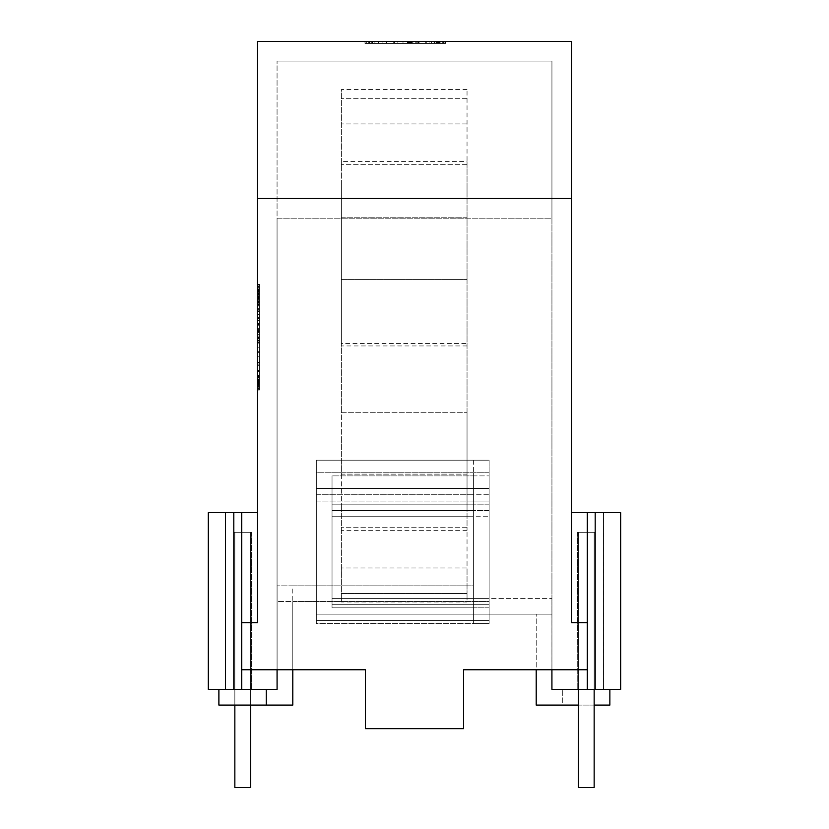 <?xml version="1.0" encoding="UTF-8"?>
<svg xmlns="http://www.w3.org/2000/svg" width="829" height="829" viewBox="0 0 829 829"><rect width="100%" height="100%" fill="white"/><g stroke="black" fill="none" stroke-linecap="round" stroke-linejoin="round"><path stroke-width="0.62" stroke-dasharray="4.14 3.11" d="M594.155 689.376L594.155 532.301L594.155 787.55L578.445 787.55L578.445 532.301L594.155 532.301L578.445 532.301L578.445 689.376M595.191 689.376L551.917 689.376L587.927 689.376L587.927 512.674L587.284 512.674L587.284 689.376L551.907 689.376L610.621 689.376L595.191 689.376L595.191 512.674L571.575 512.674L571.575 622.62L587.284 622.62L587.284 669.749L551.927 669.749L551.927 689.376L551.917 669.749L551.907 689.376L587.284 689.376L587.284 669.749L463.587 669.749L463.587 728.65L365.413 728.65L365.413 669.749L277.062 669.749L277.062 218.162L551.938 218.162L551.938 61.087L277.062 61.087L551.938 61.087L551.938 689.376L551.917 614.123L536.208 614.123L551.917 614.123L551.917 598.414L551.917 614.123L536.208 614.123L536.208 669.749L587.284 669.749L551.927 669.749L551.927 689.376L609.864 689.376L551.917 689.376M603.502 689.376L603.502 512.674L616.092 512.674L595.201 512.674L595.201 689.376L587.927 689.376L595.201 689.376L595.201 512.674L610.621 512.674L603.502 512.674L603.502 689.376L595.201 689.376L595.201 512.674L587.927 512.674L610.621 512.674L603.502 512.674L603.502 689.376L620.703 689.376L610.6 689.376L620.703 689.376L620.703 512.674L595.191 512.674M578.652 689.376L580.051 689.376L578.652 689.376M581.885 689.376L584.01 689.376L581.885 689.376M586.3 689.376L588.59 689.376L586.3 689.376M590.714 689.376L595.139 689.376L590.714 689.376M590.714 532.301L577.461 532.301L595.139 532.301L595.139 689.376L592.548 689.376L595.139 689.376L595.139 532.301L590.714 532.301M257.425 198.525L257.425 41.45L571.575 41.45L571.575 198.525L257.425 198.525L257.425 622.62L241.716 622.62L241.716 689.376L277.104 689.376L218.887 689.376L218.887 705.085L292.792 705.085L292.792 601.553L489.11 601.553L489.11 460.188L473.4 460.188L473.4 585.844L277.093 585.844L292.792 585.844L292.792 669.749L277.062 669.749L277.062 61.087L277.062 218.162L551.938 218.162L551.938 689.376M577.461 532.301L577.761 689.376L577.461 532.301M603.502 512.674L587.927 512.674L595.201 512.674L595.201 689.376L587.927 689.376L587.927 512.674L587.284 512.674L587.284 689.376L587.284 669.749L551.927 669.749L551.917 614.123L316.326 614.123L536.208 614.123L536.208 705.085L562.736 705.085L562.736 689.376L562.736 705.085L609.864 705.085L609.864 689.376M587.927 689.376L587.927 512.674L595.201 512.674L571.575 512.674L571.575 622.62L571.575 512.674L571.575 622.62L571.575 512.674L571.575 622.62L587.284 622.62L587.284 669.749L551.917 669.749L587.284 669.749L587.284 689.376L587.927 689.376L587.284 689.376L587.284 669.749L551.907 669.749M587.927 512.674L571.575 512.674L571.575 622.62L587.284 622.62L587.284 689.376M587.284 512.674L587.284 622.62L587.284 512.674L571.575 512.674L587.284 512.674L571.575 512.674L587.284 512.674L587.284 669.749L587.284 622.62L571.575 622.62L571.575 198.525M594.155 705.085L578.445 705.085M620.703 689.376L620.703 512.674M587.284 622.62L571.575 622.62L587.284 622.62L571.575 622.62L587.284 622.62L587.284 669.749L587.284 622.62L571.575 622.62L571.575 512.674M616.092 512.674L610.621 512.674L616.092 512.674M463.587 669.749L463.587 728.65L463.587 669.749L587.284 669.749M463.587 728.65L365.413 728.65L365.413 669.749L365.413 728.65L463.587 728.65M225.498 689.376L225.498 512.674L241.716 512.674L212.908 512.674L233.799 512.674L233.799 689.376L233.799 512.674L208.297 512.674L212.908 512.674L208.297 512.674L208.297 689.376L208.297 512.674L225.498 512.674L225.498 689.376L225.498 512.674L208.297 512.674L209.468 512.674L208.297 512.674L208.297 689.376L233.799 689.376L233.799 512.674L241.716 512.674L241.716 689.376L208.297 689.376L241.073 689.376L241.073 512.674L233.799 512.674L241.716 512.674L241.716 669.749L277.093 669.749L277.093 689.376L225.498 689.376L241.073 689.376L233.799 689.376L241.073 689.376L241.073 512.674L257.425 512.674L257.425 622.62L241.716 622.62L241.716 689.376L241.073 689.376L277.104 689.376L277.104 669.749L241.716 669.749L365.413 669.749M225.498 512.674L233.799 512.674L233.799 689.376L241.073 689.376L241.073 512.674L257.425 512.674L257.425 622.62L241.716 622.62L241.716 669.749L277.062 669.749L277.062 689.376M247.115 689.376L251.539 689.376L247.115 689.376M242.7 689.376L240.41 689.376L242.7 689.376M238.286 689.376L234.161 689.376L238.286 689.376M233.861 689.376L235.053 689.376L233.861 689.376L233.861 532.301L251.539 532.301L233.861 532.301L233.861 689.376M251.539 532.301L251.539 689.376L251.539 532.301M257.425 512.674L257.425 622.62L257.425 512.674L257.425 622.62L241.716 622.62L241.716 689.376L241.073 689.376L241.073 512.674L257.425 512.674L257.425 622.62L241.716 622.62L241.716 512.674L257.425 512.674L257.425 622.62L241.716 622.62L241.716 512.674L257.425 512.674L241.716 512.674L241.716 622.62L241.716 512.674L257.425 512.674L257.425 622.62L241.716 622.62L241.716 689.376L241.073 689.376L277.093 689.376L277.073 669.749L277.093 689.376L241.716 689.376L241.716 669.749L277.093 669.749L277.093 585.844L277.093 601.553L292.792 601.553L292.803 585.844L473.4 585.844L473.4 475.898L489.11 475.898L489.11 601.553L277.093 601.553L277.093 689.376L277.093 669.749L241.716 669.749L277.062 669.749M257.425 284.181L257.425 390.065L257.425 284.181L257.425 291.207L257.425 284.181L259.394 284.181L259.394 390.065L259.394 284.181L257.425 284.181L259.394 284.181M257.425 292.026L257.425 387.744L257.425 286.502L257.425 308.678L257.425 291.777L259.394 292.026L259.394 387.744L259.394 292.026M257.425 387.744L257.425 286.502L257.425 387.744L257.425 302.554L257.425 387.744L257.425 384.988L257.425 387.744L259.394 387.744L259.394 286.098L259.394 387.744L259.394 370.2L259.394 387.744L257.425 387.744M257.425 340.336L257.425 286.098L257.425 342.429L257.425 340.336L259.394 340.336M257.425 310.844L259.394 310.844M257.425 304.854L259.394 304.854M257.425 293.145L259.394 293.145L257.425 293.145M257.425 292.305L259.394 292.305L257.425 292.347M257.425 285.932L259.394 285.932M257.425 284.616L259.394 284.616M257.425 295.072L259.394 295.072M257.425 380.801L259.394 380.801M257.425 376.905L259.394 376.905M257.425 302.554L259.394 302.554L257.425 302.554M257.425 384.988L259.394 384.988L257.425 384.988M257.425 331.393L259.394 331.393M257.425 329.434L259.394 329.434M257.425 318.605L259.394 318.605L257.425 318.605M257.425 324.688L259.394 324.688M257.425 296.336L259.394 296.336M257.425 292.254L259.394 292.254M257.425 337.496L259.394 337.496M257.425 379.05L259.394 379.05M257.425 381.361L259.394 381.361M257.425 332.046L259.394 332.046M257.425 377.185L259.394 377.185L257.425 377.185M257.425 286.502L259.394 286.502L259.394 289.259L259.394 286.502L257.425 286.502L259.394 286.502M257.425 320.408L259.394 320.408M257.425 325.735L259.394 325.735M257.425 297.704L259.394 297.704M257.425 383.267L259.394 383.267M257.425 381.775L259.394 381.775M257.425 314.502L259.394 314.502M241.716 512.674L241.716 622.62L257.425 622.62L241.716 622.62L241.716 669.749L277.083 669.749L241.716 669.749L241.716 689.376M257.425 289.3L259.394 289.3M257.425 287.197L259.394 287.197M257.425 290.233L259.394 290.233M257.425 365.724L259.394 365.724M257.425 352.574L259.394 352.574L257.425 352.574M257.425 383.941L259.394 383.941M257.425 384.014L259.394 384.014L257.425 384.014M257.425 296.668L259.394 296.668M257.425 293.963L257.425 336.077L257.425 292.544L259.394 292.544L259.394 337.569L259.394 292.544L257.425 292.544L257.425 293.963L259.394 293.963M257.425 308.678L259.394 308.678L257.425 308.678M257.425 381.029L259.394 381.029M257.425 379.257L259.394 379.257L257.425 379.267M257.425 381.92L259.394 381.92M257.425 378.117L259.394 378.117M257.425 382.148L259.394 382.148M257.425 362.511L259.394 362.511M257.425 364.004L259.394 364.004M257.425 388.49L259.394 388.49M257.425 389.671L259.394 389.671M257.425 376.325L259.394 376.325M257.425 370.522L259.394 370.522M257.425 297.611L259.394 297.611M257.425 301.31L259.394 301.31M257.425 371.558L259.394 371.558M257.425 375.133L259.394 375.133M257.425 356.273L259.394 356.273M257.425 347.786L259.394 347.786M257.425 289.984L259.394 289.984L257.425 290.005M257.425 289.559L259.394 289.559L257.425 289.559M257.425 377.568L259.394 377.568M257.425 381.703L259.394 381.703M257.425 375.703L259.394 375.703M257.425 297.062L259.394 297.062M257.425 386.532L259.394 386.532M257.425 390.065L259.394 390.065L257.425 390.065M257.425 338.688L259.394 338.688M257.425 311.424L259.394 311.424M257.425 305.31L259.394 305.31M257.425 384.2L259.394 384.2L257.425 384.2M257.425 362.656L259.394 362.656M257.425 384.159L259.394 384.159M257.425 381.102L259.394 381.102L257.425 381.102M257.425 304.119L259.394 304.119M257.425 382.438L259.394 382.438M257.425 362.356L259.394 362.356L257.425 362.356M257.425 290.088L259.394 290.088M257.425 294.336L259.394 294.336M257.425 343.092L259.394 343.092M257.425 337.869L259.394 337.869M257.425 289.259L259.394 289.259M257.425 379.682L259.394 379.682M257.425 288.109L259.394 288.109M257.425 341.9L259.394 341.9M257.425 380.2L259.394 380.2M257.425 384.552L259.394 384.552M257.425 383.786L259.394 383.786M257.425 298.741L259.394 298.741M257.425 306.005L259.394 306.005M257.425 385.392L259.394 385.392M257.425 289.787L259.394 289.787M257.425 287.373L259.394 287.373M257.425 337.569L257.425 336.066L257.425 337.569L259.394 337.569M257.425 337.196L259.394 337.196L257.425 337.196M257.425 309.652L259.394 309.652M257.425 303.787L259.394 303.787M257.425 315.994L259.394 315.994M257.425 293.248L259.394 293.248M257.425 324.667L259.394 324.667M257.425 328.336L259.394 328.336M257.425 331.559L259.394 331.559M257.425 330.491L259.394 330.491M233.799 689.376L233.799 512.674M218.887 689.376L277.093 689.376M257.425 293.062L259.394 293.062M257.425 381.848L259.394 381.848L257.425 381.848M259.394 382.221L257.425 382.221M257.425 317.341L259.394 317.341M257.425 293.383L259.394 293.383M257.425 291.259L259.394 291.259M257.425 338.988L259.394 338.988M257.425 338.056L259.394 338.056M257.425 340.481L259.394 340.481M257.425 334.657L259.394 334.657M257.425 298.854L259.394 298.854M257.425 377.775L259.394 377.775L257.425 377.775M257.425 295.352L259.394 295.352M257.425 290.844L259.394 290.844M257.425 290.72L259.394 290.72M257.425 371.392L259.394 371.392M257.425 364.138L259.394 364.138M257.425 294.678L259.394 294.678M595.201 689.376L595.201 512.674L595.201 689.376M257.425 289.622L259.394 289.622M257.425 298.264L259.394 298.264M257.425 336.077L259.394 336.077L257.425 336.066M257.425 323.548L259.394 323.548M241.716 622.62L241.716 669.749M257.425 300.295L259.394 300.295M257.425 296.357L259.394 296.357M332.035 598.414L551.917 598.414L332.035 598.414L473.4 598.414L473.4 614.123L473.4 504.167L489.11 504.167L489.11 472.748L316.326 472.748L316.326 614.123L489.11 614.123L489.11 504.167L332.035 504.167L332.035 604.693L473.4 604.693L473.4 472.748L316.326 472.748L316.326 614.123L489.11 614.123L489.11 488.457L332.035 488.457L332.035 598.414L489.11 598.414L473.4 598.414L473.4 488.457L332.035 488.457L332.035 598.414L332.035 475.898L332.035 598.414M473.4 488.457L473.4 472.748L489.11 472.748L489.11 604.693L473.4 604.693L473.4 501.027L316.326 501.027L316.326 623.543L489.11 623.543L489.11 510.446L332.035 510.446L332.035 604.693L489.11 604.693L489.11 620.403L489.11 488.457L473.4 488.457L473.4 504.167L332.035 504.167L332.035 604.693L489.11 604.693L489.11 501.027L473.4 501.027L473.4 516.736L332.035 516.736L332.035 607.833L489.11 607.833L489.11 494.747L316.326 494.747L316.326 620.403L489.11 620.403L489.11 604.693L473.4 604.693L473.4 488.457L489.11 488.457L316.326 488.457L316.326 620.403L489.11 620.403L489.11 501.027L316.326 501.027L316.326 623.543L473.4 623.543L473.4 510.446L332.035 510.446L332.035 604.693L473.4 604.693L473.4 620.403L489.11 620.403L316.326 620.403L473.4 620.403L473.4 516.736L489.11 516.736L332.035 516.736L332.035 607.833L473.4 607.833L473.4 623.543L489.11 623.543L489.11 607.833L473.4 607.833L473.4 494.747L316.326 494.747L316.326 620.403L316.326 488.457L473.4 488.457M266.264 689.376L266.264 705.085M257.425 299.58L259.394 299.58M257.425 295.01L259.394 295.01M257.425 383.485L259.394 383.485M257.425 331.268L259.394 331.268M257.425 324.149L259.394 324.149M257.425 338.843L259.394 338.843M257.425 351.662L259.394 351.662M257.425 291.207L259.394 291.207L257.425 291.166M257.425 301.932L259.394 301.932M257.425 341.942L259.394 341.942M257.425 340.76L259.394 340.76M257.425 342.429L259.394 342.429M257.425 304.419L259.394 304.419M473.4 460.188L473.4 475.898L332.035 475.898L489.11 475.898L489.11 460.188L316.326 460.188L316.326 614.123L316.326 460.188L473.4 460.188M489.11 494.747L489.11 510.446L473.4 510.446L473.4 494.747L489.11 494.747M437.961 41.45L445.743 41.45L437.961 41.45L437.961 43.409L440.126 43.409L437.961 43.409L437.961 41.45M412.894 41.45L366.708 41.45L419.122 41.45L366.708 41.45L412.894 41.45L412.894 43.409L378.211 43.409L419.122 43.409L410.894 43.409L412.894 43.409L412.894 41.45M440.023 41.45L364.978 41.45L442.075 41.45L382.096 41.45L440.023 41.45L440.023 43.409L442.075 43.409L364.978 43.409L440.023 43.409L440.023 41.45M386.604 41.45L443.629 41.45L366.708 41.45L386.604 41.45L386.604 43.409L443.629 43.409L366.708 43.409L386.604 43.409L386.604 41.45M445.743 41.45L365.143 41.45L445.743 41.45L445.743 43.409L365.143 43.409L445.743 43.409L440.126 43.409L445.743 43.409L445.743 41.45L445.743 43.409M393.713 41.45L393.713 43.409M431.909 41.45L394.5 41.45L394.5 43.409L431.909 43.409L394.5 43.409L394.5 41.45L394.5 43.409L394.5 41.45L431.909 41.45L431.909 43.409M366.708 41.45L366.708 43.409L411.619 43.409L366.708 43.409L366.708 41.45M443.629 41.45L443.629 43.409L443.629 41.45M365.143 41.45L365.143 43.409L365.143 41.45M442.075 41.45L442.075 43.409L442.075 41.45M439.857 41.45L439.857 43.409M439.028 41.45L439.028 43.409L439.018 41.45M437.764 41.45L437.764 43.409M436.261 41.45L436.261 43.409M434.686 41.45L434.686 43.409M431.194 41.45L431.194 43.409M425.733 41.45L425.733 43.409M382.096 41.45L382.096 43.409M426.293 41.45L426.293 43.409M431.401 41.45L431.401 43.409M434.966 41.45L434.966 43.409M436.779 41.45L436.779 43.409M438.24 41.45L438.24 43.409M439.329 41.45L439.329 43.409M438.769 41.45L438.769 43.409M436.075 41.45L436.075 43.409M364.978 41.45L364.978 43.409L364.978 41.45M429.121 41.45L429.121 43.409M434.013 41.45L434.013 43.409M437.463 41.45L437.463 43.409M397.827 41.45L397.827 43.409M408.562 41.45L408.562 43.409M378.211 41.45L378.211 43.409L378.211 41.45M371.817 41.45L371.817 43.409M369.423 41.45L369.423 43.409M368.708 41.45L368.708 43.409L368.708 41.45M369.485 41.45L369.485 43.409M371.848 41.45L371.848 43.409M419.122 41.45L419.122 43.409L407.671 43.409L419.122 43.409L419.122 41.45L419.122 43.409M410.894 41.45L410.894 43.409L410.894 41.45M411.723 41.45L411.723 43.409L411.723 41.45M411.029 41.45L411.029 43.409M436.127 41.45L436.127 43.409L434.883 43.409L436.127 43.409L436.127 41.45M434.458 43.409L434.458 41.45M440.126 41.45L440.126 43.409L440.126 41.45M442.292 41.45L442.292 43.409L442.292 41.45M444.106 41.45L444.106 43.409L444.106 41.45M445.339 41.45L445.339 43.409L445.339 41.45M434.883 41.45L434.883 43.409L434.883 41.45M410.946 41.45L410.946 43.409L410.946 41.45M408.479 41.45L408.479 43.409M397.889 41.45L397.889 43.409M378.159 41.45L378.159 43.409M372.76 41.45L372.76 43.409M371.081 41.45L371.081 43.409M369.931 41.45L369.931 43.409M369.009 41.45L369.009 43.409M368.957 41.45L368.957 43.409M369.703 41.45L369.703 43.409M372.211 41.45L372.211 43.409M374.884 41.45L374.884 43.409M378.594 41.45L378.594 43.409M402.998 41.45L402.998 43.409M407.485 41.45L407.485 43.409M410.5 41.45L410.5 43.409M411.619 41.45L411.619 43.409M409.702 41.45L409.702 43.409M408.262 41.45L408.262 43.409M407.785 41.45L407.785 43.409M408.158 41.45L408.158 43.409M409.277 41.45L409.277 43.409M412.946 41.45L412.946 43.409M415.246 41.45L415.246 43.409M417.256 41.45L417.256 43.409M418.655 41.45L418.655 43.409M418.407 41.45L418.407 43.409M416.262 41.45L416.262 43.409M412.676 41.45L412.676 43.409M407.671 41.45L407.671 43.409M250.555 705.085L250.555 532.301L250.555 787.55L234.845 787.55L234.845 532.301L250.555 532.301L234.845 532.301L234.845 705.085M467.038 161.572L467.038 505.617L467.038 89.584L467.038 345.952L467.038 161.572L341.382 161.572L341.382 167.852L341.382 161.572M467.038 345.952L341.382 345.952L341.382 253.757L341.382 412.293L467.038 412.293L341.382 412.293L341.382 474.126L467.038 474.126L467.038 412.293L467.038 527.223L467.038 474.126L341.382 474.126L341.382 343.444L467.038 343.444M341.382 601.978L341.382 593.574L467.038 593.574L341.382 593.574L341.382 567.958L467.038 567.958L467.038 527.223L467.038 593.574L467.038 567.958L341.382 567.958L341.382 527.223L341.382 601.978L467.038 601.978L467.038 593.574L467.038 601.978M467.038 505.617L467.038 530.322L467.038 505.617M467.038 527.223L341.382 527.223L467.038 527.223M467.038 217.768L341.382 217.768L341.382 279.601L341.382 164.67L341.382 217.768L467.038 217.768M341.382 345.952L341.382 279.601L467.038 279.601L341.382 279.601L341.382 343.444M341.382 438.137L341.382 505.617L341.382 438.137M341.382 505.617L341.382 530.322L341.382 505.617M467.038 89.584L341.382 89.584L341.382 164.67L341.382 89.584M467.038 98.319L341.382 98.319L467.038 98.319M341.382 186.276L341.382 215.571L341.382 186.276M341.382 253.757L341.382 215.571L341.382 253.757M467.038 123.935L341.382 123.935L467.038 123.935M467.038 164.67L341.382 164.67L467.038 164.67M467.038 530.322L341.382 530.322M250.555 787.55L234.845 787.55L234.845 532.301L250.555 532.301L234.845 532.301L234.845 787.55L250.555 787.55L250.555 532.301L250.555 787.55M594.155 787.55L578.445 787.55L578.445 532.301L594.155 532.301L578.445 532.301L578.445 787.55L594.155 787.55L594.155 532.301L594.155 787.55M603.481 689.376L603.481 512.674M257.425 370.2L259.394 370.2M257.425 304.046L259.394 304.046M257.425 379.558L259.394 379.558M257.425 332.429L259.394 332.429M257.425 286.098L259.394 286.098M257.425 291.777L259.394 291.777M257.425 382.345L259.394 382.345"/><path stroke-width="1.24" d="M594.155 689.376L594.155 787.55L578.445 787.55L578.445 689.376M619.491 689.376L620.662 689.376L620.662 512.674L595.191 512.674L595.191 689.376L619.491 689.376M551.917 669.749L551.917 689.376L551.917 669.749L551.927 689.376L595.191 689.376M595.191 512.674L587.284 512.674L587.284 689.376M587.284 669.749L463.587 669.749L463.587 728.65L365.413 728.65L365.413 669.749L292.792 669.749L292.792 705.085L218.887 705.085L218.887 689.376M587.284 512.674L571.575 512.674M620.662 689.376L620.662 512.674M609.864 689.376L609.864 705.085L594.155 705.085M578.445 705.085L536.208 705.085L536.208 669.749L463.587 669.749M257.425 198.525L571.575 198.525L571.575 41.45L257.425 41.45L257.425 622.62L241.716 622.62L241.716 689.376L277.083 689.376L277.062 669.749M241.716 689.376L233.799 689.376L233.799 512.674L257.425 512.674M209.468 512.674L208.297 512.674L208.297 689.376L225.498 689.376L225.498 512.674L209.468 512.674M233.799 512.674L225.498 512.674M233.799 689.376L225.498 689.376M571.575 198.525L571.575 622.62L587.284 622.62M241.716 512.674L241.716 622.62M277.083 689.376L277.083 669.749L277.083 689.376M266.264 689.376L266.264 705.085M365.413 669.749L241.716 669.749M250.555 705.085L250.555 787.55L234.845 787.55L234.845 705.085"/></g></svg>
